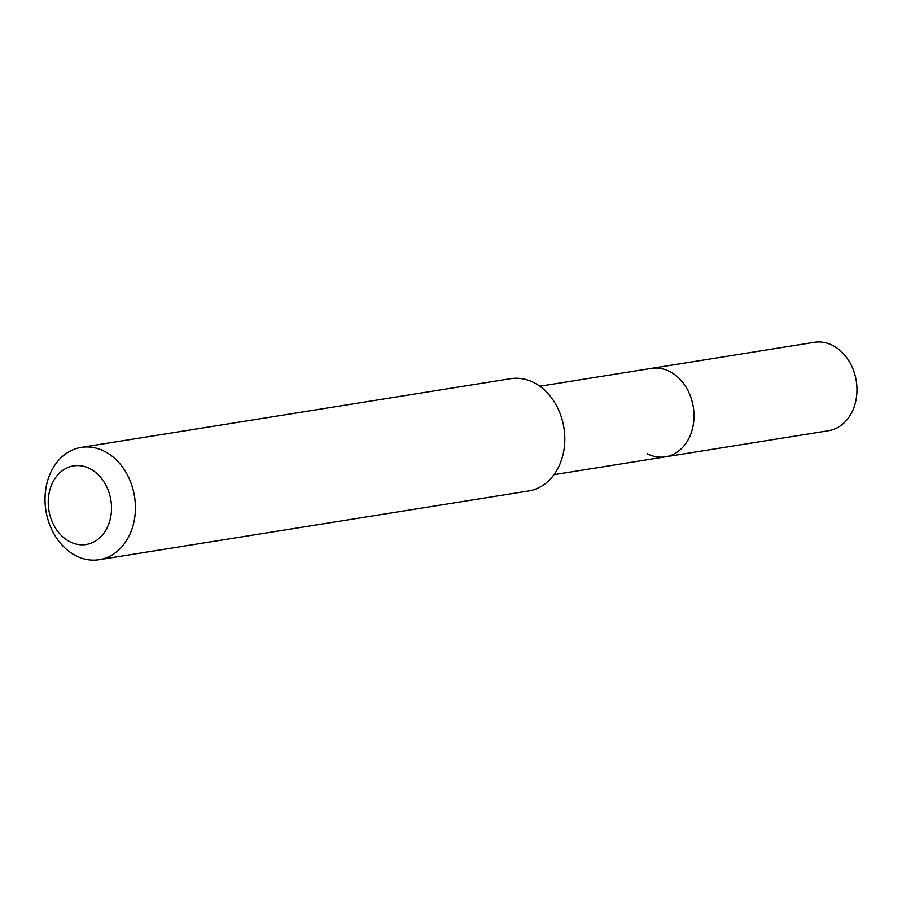 <?xml version="1.0" encoding="UTF-8"?>
<svg xmlns="http://www.w3.org/2000/svg" width="902" height="902" viewBox="0 0 902 902"><rect width="100%" height="100%" fill="white"/><g stroke="black" fill="none" stroke-linecap="round" stroke-linejoin="round"><path stroke-width="1.35" d="M553.975 474.666L828.442 430.739A44.773 35.336 -99.1 0 0 856.9 392.573A44.773 35.336 -99.1 0 0 832.681 345.443A44.773 35.336 -99.1 0 0 814.292 342.309L651.334 368.388A44.773 35.336 80.9 0 1 669.724 371.523A44.773 35.336 80.9 0 1 693.942 418.652A44.773 35.336 80.9 0 1 665.484 456.818A44.773 35.336 80.9 0 1 647.095 453.683M665.484 456.818A44.773 35.336 -99.1 0 0 693.942 418.652A44.773 35.336 -99.1 0 0 669.724 371.523A44.773 35.336 -99.1 0 0 651.334 368.388L539.824 386.236M99.209 559.691L528.583 490.97A56.86 44.863 -99.1 0 0 564.72 442.51A56.86 44.863 -99.1 0 0 533.961 382.651A56.86 44.863 -99.1 0 0 510.611 378.682L81.236 447.403A56.86 44.863 80.9 0 1 104.587 451.372A56.86 44.863 80.9 0 1 135.334 511.231A56.86 44.863 80.9 0 1 99.209 559.691A56.86 44.863 80.9 0 1 75.847 555.711A56.86 44.863 80.9 0 1 45.1 495.863A56.86 44.863 80.9 0 1 81.236 447.403M69.815 541.719A39.801 31.401 80.9 0 1 49.869 489.854A39.801 31.401 80.9 0 1 89.929 468.679A39.801 31.401 80.9 0 1 109.875 520.555A39.801 31.401 80.9 0 1 69.815 541.719"/></g></svg>
